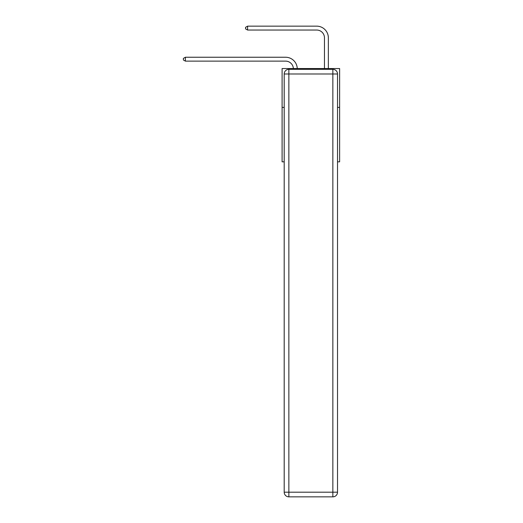 <?xml version="1.0" encoding="UTF-8"?>
<svg xmlns="http://www.w3.org/2000/svg" width="523" height="523" viewBox="0 0 523 523"><rect width="100%" height="100%" fill="white"/><g stroke="black" fill="none" stroke-linecap="round" stroke-linejoin="round"><path stroke-width="0.78" d="M284.198 107.411L282.1 107.411L282.1 68.546L339.623 68.546L339.623 161.823L337.525 161.823M282.1 107.411L282.1 161.823L284.198 161.823M339.623 107.411L337.525 107.411M285.597 61.132A7.773 7.773 178.8 0 1 293.364 68.546A7.773 7.773 0 0 0 285.597 61.132L185.397 61.132L183.377 59.962L183.377 58.406L185.397 57.242L285.597 57.242A11.663 11.663 -1.2 0 1 297.254 68.546M324.463 68.546L324.463 37.813A7.773 7.773 0 0 0 316.69 30.04L247.588 30.04L245.568 28.87L245.568 27.314L247.588 26.15L316.69 26.15A11.663 11.663 0 0 1 328.352 37.813L328.352 68.546M288.859 69.324L332.857 69.324A4.661 4.661 0 0 1 337.525 73.985L337.525 492.189A4.661 4.661 0 0 1 332.857 496.85L288.859 496.85L288.859 492.189L332.857 492.189L332.857 73.985L288.859 73.985L288.859 492.189L284.198 492.189L284.198 73.985L288.859 73.985L288.859 69.324A4.661 4.661 0 0 0 284.198 73.985A4.661 4.661 0 0 1 288.859 69.324M284.198 492.189A4.661 4.661 0 0 0 288.859 496.85A4.661 4.661 0 0 1 284.198 492.189M324.463 37.813A7.773 7.773 0 0 0 316.69 30.04A7.773 7.773 0 0 1 324.463 37.813A7.773 7.773 0 0 0 316.69 30.04A7.773 7.773 0 0 1 324.463 37.813A7.773 7.773 0 0 0 316.69 30.04A7.773 7.773 0 0 1 324.463 37.813A7.773 7.773 0 0 0 316.69 30.04A7.773 7.773 0 0 1 324.463 37.813A7.773 7.773 0 0 0 316.69 30.04A7.773 7.773 0 0 1 324.463 37.813A7.773 7.773 0 0 0 316.69 30.04M247.588 30.04L247.588 26.15L316.69 26.15M185.397 61.132L185.397 57.242L285.597 57.242M332.857 496.85A4.661 4.661 0 0 0 337.525 492.189L332.857 492.189L332.857 496.85M337.525 73.985A4.661 4.661 0 0 0 332.857 69.324L332.857 73.985L337.525 73.985"/></g></svg>
